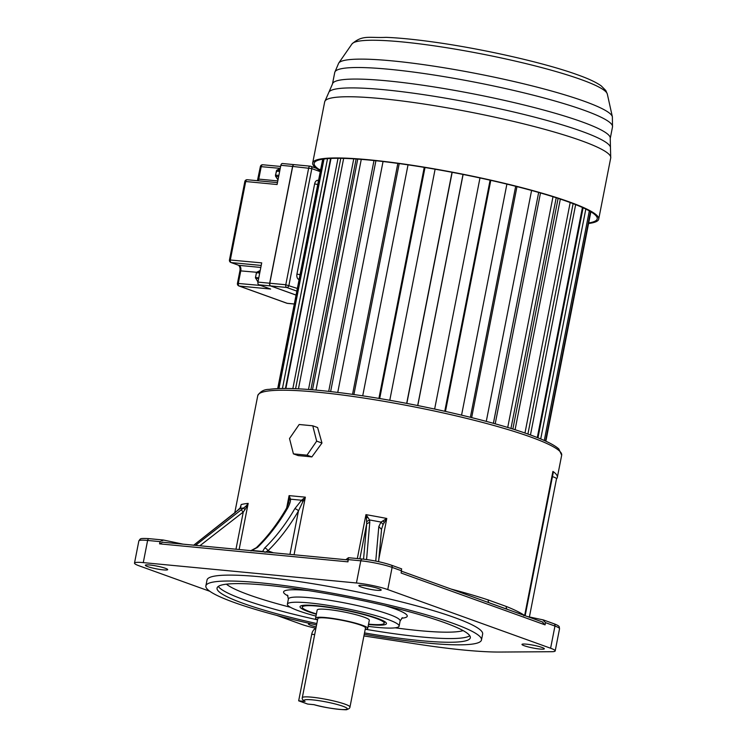 <?xml version="1.0" encoding="UTF-8"?>
<svg xmlns="http://www.w3.org/2000/svg" width="747" height="747" viewBox="0 0 747 747"><rect width="100%" height="100%" fill="white"/><g stroke="black" fill="none" stroke-linecap="round" stroke-linejoin="round"><path stroke-width="1.12" d="M294.057 554.76L305.355 497.175L289.089 495.625L286.671 507.979M451.095 589.066A154.853 19.048 11.1 0 1 488.295 599.972L506.307 606.471A154.853 19.048 11.1 0 1 523.862 615.024L523.815 615.789M312.769 425.799L317.615 427.545L321.966 443.036L316.672 441.132L312.769 425.799L299.183 424.501L289.509 438.536L293.422 453.868L306.998 455.166L316.672 441.132M293.422 453.868L298.268 455.614A154.853 19.048 11.1 0 1 311.854 456.912L321.966 443.036M525.15 615.743L553.359 472.001A15.183 1.867 -168.9 0 0 552.92 471.413A154.853 19.048 11.1 0 1 557.327 477.389A154.853 19.048 11.1 0 1 556.506 478.836M209.832 591.297L139.082 565.806A22.774 2.801 11.1 0 1 134.497 563.117A22.774 2.801 11.1 0 1 143.275 562.612L356.431 582.987A22.774 2.801 11.1 0 1 387.758 589.57L550.604 648.237A22.774 2.801 11.1 0 1 555.189 650.926A22.774 2.801 11.1 0 1 551.669 651.711L500.21 652.047A154.853 19.048 11.1 0 1 417.517 644.147L363.92 635.94M240.907 506.494L240.637 507.372M235.977 549.213L243.27 512.022L241.122 509.902L243.793 507.951A156.627 19.273 -168.9 0 0 239.946 508.595L241.197 504.552A154.853 19.048 11.1 0 1 248.172 503.385L246.51 505.616L246.893 506.475L248.172 503.385L239.124 549.512M199.869 545.768L243.27 512.022L244.839 509.856L243.793 507.951L246.51 505.616M244.839 509.856L246.893 506.475M183.034 544.152L163.574 540.062L160.007 541.622L159.569 543.844L162.641 542.201M163.079 539.988L163.574 540.062M195.527 545.347L196.33 544.712L197.385 545.525M241.122 509.902L196.33 544.712M240.805 507.334L234.969 512.797L193.594 545.301M193.716 545.179L239.544 508.968M345.805 559.708L348.41 557.729L347.962 561.847L348.037 559.923L162.641 542.21M289.108 499.603L289.089 495.625L290.34 498.651L289.108 499.603L288.678 502.815M302.18 499.78L303.291 500.957L305.355 497.175L301.545 500.238L302.871 501.648L298.464 510.939A3.035 1.419 -149.8 0 0 294.766 508.763L301.545 500.238L290.49 499.183L290.34 498.651M303.291 500.957L302.871 501.648M378.85 558.971L386.797 518.465A154.853 19.048 11.1 0 0 365.946 514.636L367.785 517.204L366.441 517.904L365.946 514.636L357.327 558.551M366.441 517.904L366.702 523.815L359.849 558.793M382.847 520.911L384.285 522.536L386.797 518.465L381.026 522.069L383.108 524.506L381.484 529.38L378.813 526.551L375.75 561.081M367.785 517.204L369.55 519.968L369.793 522.2L366.702 523.815L363.556 559.158M384.285 522.536L383.108 524.506M378.813 526.551L381.026 522.069A156.627 19.273 -168.9 0 0 369.55 519.968L366.824 521.518M366.572 559.531L369.793 522.2M401.587 568.906L401.13 573.024L545.058 624.865L542.359 621.99M401.662 568.878L391.111 565.087A2.278 1.765 109.8 0 1 392.11 567.393L387.758 589.57M489.892 603.09L508.259 609.711M543.396 619.945L527.279 616.518M542.798 619.777L545.497 622.653L545.058 624.865M401.494 571.194L542.808 622.102M529.399 616.957L556.515 478.762A15.183 1.867 -168.9 0 0 552.453 476.623M315.916 628.255A22.774 2.801 11.1 0 1 301.919 624.473L276.679 615.379M481.479 639.974L482.646 634.054A140.427 17.274 -168.9 0 0 454.372 617.489A140.427 17.274 -168.9 0 0 302.246 582.053A140.427 17.274 -168.9 0 0 207.04 579.98L205.873 585.9A140.427 17.274 11.1 0 1 301.088 587.973A140.427 17.274 11.1 0 1 453.214 623.4A140.427 17.274 11.1 0 1 481.479 639.974A140.427 17.274 11.1 0 1 364.237 634.306M378.916 588.692A11.382 1.401 -168.9 0 0 366.581 585.816A11.382 1.401 -168.9 0 0 358.868 585.648A11.382 1.401 -168.9 0 0 361.156 586.993A11.382 1.401 -168.9 0 0 373.491 589.869A11.382 1.401 -168.9 0 0 381.213 590.037A11.382 1.401 -168.9 0 0 378.916 588.692M165.395 568.29A11.382 1.401 -168.9 0 0 153.06 565.414A11.382 1.401 -168.9 0 0 145.348 565.246A11.382 1.401 -168.9 0 0 147.635 566.59A11.382 1.401 -168.9 0 0 159.97 569.457A11.382 1.401 -168.9 0 0 167.692 569.625A11.382 1.401 -168.9 0 0 165.395 568.29M310.519 623.614A11.382 1.401 -168.9 0 0 308.464 624.006A11.382 1.401 -168.9 0 0 310.761 625.351A11.382 1.401 -168.9 0 0 316.186 626.892M542.042 647.453A11.382 1.401 -168.9 0 0 529.707 644.577A11.382 1.401 -168.9 0 0 521.985 644.409A11.382 1.401 -168.9 0 0 524.282 645.753A11.382 1.401 -168.9 0 0 536.617 648.629A11.382 1.401 -168.9 0 0 544.33 648.798A11.382 1.401 -168.9 0 0 542.042 647.453M316.569 624.959A140.427 17.274 11.1 0 1 234.147 602.465A140.427 17.274 11.1 0 1 205.873 585.9M364.517 632.914A129.044 15.874 -168.9 0 0 470.311 637.779A129.044 15.874 -168.9 0 0 444.334 622.55A129.044 15.874 -168.9 0 0 304.543 589.99A129.044 15.874 -168.9 0 0 217.05 588.094A129.044 15.874 -168.9 0 0 243.027 603.315A129.044 15.874 -168.9 0 0 316.84 623.558M315.981 616.116A56.931 7.003 11.1 0 1 298.837 610.906A56.931 7.003 11.1 0 1 287.38 604.192A56.931 7.003 11.1 0 1 325.981 605.033A56.931 7.003 11.1 0 1 387.646 619.394A56.931 7.003 11.1 0 1 399.113 626.117A56.931 7.003 11.1 0 1 368.122 626.35M368.486 624.501A44.026 5.416 -168.9 0 0 369.476 624.604A44.026 5.416 -168.9 0 0 386.246 622.905A44.026 5.416 -168.9 0 0 377.58 618.432A44.026 5.416 -168.9 0 0 317.008 605.705A44.026 5.416 -168.9 0 0 300.499 606.078A44.026 5.416 -168.9 0 0 308.903 611.868A44.026 5.416 -168.9 0 0 316.345 614.277M316.411 613.922A41.748 5.136 11.1 0 1 310.677 612.036A41.748 5.136 11.1 0 1 302.274 607.115A41.748 5.136 11.1 0 1 330.585 607.731A41.748 5.136 11.1 0 1 375.806 618.264A41.748 5.136 11.1 0 1 384.21 623.194A41.748 5.136 11.1 0 1 368.551 624.156M367.72 628.395L369.317 620.271A26.565 3.268 -168.9 0 0 363.966 617.134A26.565 3.268 -168.9 0 0 335.188 610.43A26.565 3.268 -168.9 0 0 317.176 610.038L315.579 618.171A26.565 3.268 11.1 0 1 333.592 618.563A26.565 3.268 11.1 0 1 362.37 625.267A26.565 3.268 11.1 0 1 367.72 628.395A26.565 3.268 11.1 0 1 365.227 629.263M317.559 619.907A26.565 3.268 11.1 0 1 315.579 618.171M349.969 707.054L365.488 627.956A24.287 2.988 -168.9 0 0 360.596 625.09A24.287 2.988 -168.9 0 0 334.282 618.964A24.287 2.988 -168.9 0 0 317.811 618.609L302.292 697.707A24.287 2.988 11.1 0 1 318.764 698.062A24.287 2.988 11.1 0 1 345.077 704.188A24.287 2.988 11.1 0 1 349.969 707.054C349.848 708.193 348.802 709.006 346.813 709.491C348.672 710.388 328.615 708.987 313.833 704.636M304.393 701.209L305.056 701.424A22.018 2.708 11.1 0 1 312.554 699.874A22.018 2.708 11.1 0 1 342.845 706.232A22.018 2.708 11.1 0 1 338.839 709.323A22.018 2.708 11.1 0 1 314.104 704.692L307.717 704.076L298.669 700.817L305.056 701.424M315.878 628.46A7.591 4.715 95.5 0 0 311.723 634.287L298.669 700.817M265.194 552.276L262.636 551.463L265.502 552.07L267.884 550.819L273.337 552.78M289.052 500.331L290.49 499.183C290.704 501.134 289.761 504.104 287.66 508.091A3.035 1.419 -149.8 0 0 286.372 508.502C277.426 523.862 267.398 536.944 256.296 547.738A3.035 1.924 45.9 0 1 257.538 547.364L250.983 550.922M252.561 550.502L262.636 551.463L264.643 548.046A3.035 1.924 45.9 0 1 267.884 550.819A200.401 124.506 95.5 0 0 298.464 510.939L289.948 554.367M311.854 456.912L306.998 455.166M589.224 211.392L590.513 211.634A136.636 16.808 11.1 0 1 590.644 212.942L545.861 441.216M277.707 388.599L322.489 160.334A136.636 16.808 11.1 0 1 322.835 159.513L323.871 159.718M312.489 389.794L357.748 159.102M493.365 423.334L538.662 192.446L493.403 423.344M510.948 428.479L556.216 197.75M322.835 159.513L277.893 388.589M324.011 159.008L278.976 388.552M327.541 158.644L282.45 388.468M330.576 158.448L285.447 388.459M331.014 158.429L285.886 388.459M338.027 158.299L292.843 388.599M340.781 158.327L295.588 388.701M343.657 158.383L298.445 388.832M353.761 158.84L308.511 389.476M356.142 158.99L310.883 389.663M361.268 159.372L316 390.102M374.004 160.53L328.708 391.381M375.909 160.736L330.622 391.596M383.043 161.529L337.747 392.436M397.843 163.397L352.528 394.388M399.215 163.584L353.891 394.575M408.03 164.844L362.706 395.863M424.24 167.375L378.906 398.431M425.015 167.496L379.681 398.562M435.109 169.214L389.775 400.289M452.019 172.286L406.685 403.38M452.178 172.324L406.835 403.408M463.019 174.434L417.685 405.528M463.112 174.453L417.769 405.537M479.976 177.954L434.642 409.029M490.097 180.176L444.764 411.242M490.798 180.335L445.464 411.401M506.896 184.107L461.562 415.136M515.691 186.283L470.377 417.284M516.971 186.61L471.656 417.601M531.584 190.466L486.278 421.392M540.492 192.969L495.196 423.838M552.995 196.732L507.717 427.489M558.112 198.366L512.853 429.067M560.325 199.104L515.075 429.768M570.185 202.549L524.964 433.036M573.117 203.651L527.905 434.063M575.648 204.631L530.454 434.978M582.436 207.489L537.298 437.574M583.099 207.787L537.961 437.835M585.816 209.076L540.716 438.956M589.318 210.906L544.274 440.497M590.513 211.634L545.506 441.047M320.528 170.344A144.227 17.741 11.1 0 1 314.17 163.304A144.227 17.741 11.1 0 1 411.952 165.432A144.227 17.741 11.1 0 1 568.196 201.821A144.227 17.741 11.1 0 1 597.226 218.834A144.227 17.741 11.1 0 1 588.683 222.951M588.571 223.502A145.74 17.928 -168.9 0 0 598.711 219.132A145.74 17.928 -168.9 0 0 569.382 201.933A145.74 17.928 -168.9 0 0 411.494 165.162A145.74 17.928 -168.9 0 0 312.676 163.014A145.74 17.928 -168.9 0 0 320.416 170.886M296.045 295.093L270.591 285.924L258.864 284.803L270.629 289.042L239.245 286.036A2.278 1.419 -84.5 0 1 238.321 283.337L240.786 270.769A4.557 2.829 95.5 0 0 238.947 265.353L260.815 267.445M238.302 265.12A2.278 1.765 -70.2 0 0 238.61 265.278L230.916 262.505A2.278 2.278 0 0 1 229.46 259.928L261.711 262.879L257.948 282.095A2.278 1.419 -84.5 0 0 258.864 284.803M270.591 285.924A2.278 1.419 -84.5 0 1 269.667 283.216L292.581 166.422L280.863 165.302L277.09 184.518L245.707 181.521A2.278 1.419 -84.5 0 1 247.285 179.738A2.278 1.419 -84.5 0 1 247.5 179.794M280.863 165.302A2.278 1.419 -84.5 0 1 282.431 163.518A2.278 1.419 -84.5 0 1 282.655 163.565M286.549 303.077A2.278 1.765 -70.2 0 0 286.857 303.235A2.278 1.765 -70.2 0 0 287.193 303.31A2.278 1.419 95.5 0 0 287.408 303.366L287.408 303.366A2.278 1.419 95.5 0 0 287.632 303.357M292.581 166.422A2.278 1.419 -84.5 0 1 294.159 164.639A2.278 1.419 -84.5 0 1 294.215 164.648M229.46 259.928L244.829 181.568L245.707 181.521L230.337 259.881A2.278 1.419 95.5 0 0 231.262 262.58L261.207 265.446M230.916 262.505A2.278 1.765 -70.2 0 0 231.262 262.58L238.947 265.353A2.278 1.765 -70.2 0 1 238.61 265.278C239.89 266.576 240.329 268.425 239.908 270.816L256.557 272.272M257.426 180.709L260.367 166.59L280.256 168.355M263.028 164.807A2.278 1.419 95.5 0 0 262.813 164.76L262.813 164.76A2.278 1.419 95.5 0 0 261.235 166.534L258.77 179.103L277.791 180.923M239.908 270.816L237.443 283.384L260.731 285.475M255.455 277.539L256.464 272.73A0.756 0.476 -84.5 0 1 256.819 272.169L259.844 270.685A0.756 0.476 -84.5 0 1 260.18 270.713M320.267 171.661L311.826 168.617L288.902 285.41A2.278 1.765 109.8 0 1 286.699 287.464L296.83 291.115M316.354 168.299L310.817 166.301A2.278 1.765 -70.2 0 1 311.826 168.617L292.703 166.432L269.788 283.225A2.278 1.419 -84.5 0 0 270.713 285.933L296.055 295.065M292.703 166.432A2.278 1.419 -84.5 0 1 294.271 164.648A2.278 1.419 -84.5 0 1 294.495 164.704M294.271 164.648L310.257 166.179A2.278 2.278 0 0 1 310.817 166.301A2.278 1.765 -70.2 0 0 310.481 166.226A2.278 1.419 95.5 0 0 310.257 166.179A2.278 1.419 95.5 0 0 308.688 167.954L285.774 284.756L269.788 283.225M297.353 288.454L285.774 284.756A2.278 1.419 95.5 0 0 286.699 287.464L270.713 285.933M530.51 436.948A154.853 19.048 11.1 0 1 561.679 455.212L558.831 448.966C554.106 444.717 544.33 439.946 529.502 434.633C486.353 418.778 398.683 399.57 336.047 392.231C310.276 389.084 283.963 387.282 269.06 389.374C264.074 389.374 260.311 391.447 257.771 395.593A154.853 19.048 11.1 0 1 362.762 397.88A154.853 19.048 11.1 0 1 530.51 436.948M552.92 471.413L524.646 615.565M149.409 538.708A2.278 1.419 95.5 0 0 149.195 538.662A2.278 1.419 95.5 0 0 147.617 540.436L143.275 562.612M160.007 541.622L147.617 540.436A22.774 2.801 -168.9 0 0 138.849 540.94L140.016 539.222C141.118 539.297 138.139 537.98 149.195 538.662L162.837 539.969M347.962 561.847L159.569 543.844M356.431 582.987L360.782 560.81L348.391 559.624M390.774 565.012A20.496 2.521 -168.9 0 0 362.575 559.083A2.278 1.419 -84.5 0 0 362.351 559.027C372.949 560.231 382.539 562.248 391.111 565.087A2.278 1.765 109.8 0 0 390.774 565.012M488.996 602.717A3.035 2.157 108.3 0 1 488.286 599.981M506.307 606.461A3.035 2.521 -68.2 0 0 507.213 609.281M401.569 570.801L392.11 567.393A22.774 2.801 -168.9 0 0 360.782 560.81A2.278 1.419 -84.5 0 1 362.351 559.027L348.494 557.71M550.604 648.237L554.956 626.061L545.497 622.653M554.956 626.061A2.278 1.765 -70.2 0 0 553.947 623.745C561.1 626.49 558.812 626.994 559.54 628.75A22.774 2.801 -168.9 0 0 554.956 626.061M469.779 635.753A129.044 15.874 11.1 0 1 365.414 629.245M317.4 619.823A129.044 15.874 11.1 0 1 243.746 599.617A129.044 15.874 11.1 0 1 243.261 599.439A129.044 15.874 11.1 0 1 218.301 586.414M463.121 630.617A123.731 15.22 11.1 0 1 395.163 627.816M290.387 607.264A123.731 15.22 11.1 0 1 248.91 594.845A123.731 15.22 -168.9 0 1 248.434 594.668A123.731 15.22 11.1 0 1 226.406 584.173M401.662 618.208A63 7.75 -168.9 0 0 394.593 608.768A63 7.75 11.1 0 0 394.08 608.59A63 7.75 -168.9 0 0 384.761 605.565M308.427 590.588A63 7.75 -168.9 0 0 288.006 595.91M402.465 617.676L400.121 620.934A56.931 7.003 -168.9 0 0 388.664 614.221A56.931 7.003 -168.9 0 0 388.207 614.062A56.931 7.003 -168.9 0 0 326.635 599.804A56.931 7.003 -168.9 0 0 288.389 599.019L287.38 604.192M314.683 634.567L311.723 634.287M287.66 508.091A197.357 122.62 -84.5 0 1 257.538 547.364M264.643 548.046A197.357 122.62 95.5 0 0 294.766 508.763M324.693 101.807L329.016 91.937A143.639 17.667 -168.9 0 1 429.842 95.607A143.639 17.667 -168.9 0 1 581.568 131.248A143.639 17.667 -168.9 0 1 610.448 147.159L610.719 157.925A145.74 17.928 -168.9 0 0 581.39 140.725A145.74 17.928 -168.9 0 0 423.502 103.954A145.74 17.928 -168.9 0 0 324.693 101.807L312.676 163.014M610.448 147.159L610.243 138.466A141.528 17.414 -168.9 0 0 581.754 121.77A141.528 17.414 -168.9 0 0 428.442 86.064A141.528 17.414 -168.9 0 0 332.48 83.972L334.749 72.431A141.528 17.414 11.1 0 1 430.702 74.513A141.528 17.414 11.1 0 1 584.023 110.229A141.528 17.414 11.1 0 1 612.503 126.925L612.372 116.793A139.642 17.181 11.1 0 0 584.285 101.265A139.642 17.181 11.1 0 0 436.528 66.567A139.642 17.181 11.1 0 0 338.699 63.103L351.968 43.961A130.295 16.032 11.1 0 1 443.242 47.192A130.295 16.032 11.1 0 1 581.11 79.565A130.295 16.032 11.1 0 1 607.32 94.057L612.372 116.793M276.334 171.138A1.064 0.663 -84.5 0 1 276.567 170.633M275.55 175.106L276.399 171.147A1.522 0.943 -84.5 0 1 277.1 170.027L279.593 168.803A1.522 0.943 -84.5 0 1 279.938 168.738A1.522 0.943 -84.5 0 1 280.172 168.813M275.643 176.115A1.064 0.663 -84.5 0 1 275.54 175.171L276.399 171.147L279.649 171.455M278.043 179.672A1.522 0.943 -84.5 0 1 277.529 179.289L275.82 176.553A1.522 0.943 -84.5 0 1 275.624 175.106L278.874 175.414M277.352 178.991L278.108 179.345M275.671 176.199L278.603 176.815M276.81 170.251L279.882 170.297M279.341 168.925L280.162 168.859M294.299 304.02L287.408 303.366A2.278 2.278 0 0 1 286.857 303.235L238.909 285.961A2.278 1.765 109.8 0 0 239.245 286.036L287.193 303.31L294.299 303.992M269.667 283.216L257.948 282.095M258.201 180.783A4.557 2.829 95.5 0 0 258.77 179.103L257.892 179.149M259.835 272.459L256.679 272.197L260.18 270.722M259.723 273.047L256.464 272.73L255.521 277.548L258.779 277.856M258.639 278.556L255.623 278.267A0.756 0.476 -84.5 0 1 255.521 277.548L256.408 272.73M259.601 270.806L260.189 270.666M255.437 277.613L257.706 281.591L255.437 277.613M257.519 281.302L257.986 281.787A0.756 0.476 -84.5 0 1 257.706 281.591L258.032 281.628M318.53 180.531L318.222 180.419A2.278 1.765 -70.2 0 0 318.297 181.717M318.222 180.419A4.557 2.829 95.5 0 0 314.636 183.874L296.942 274.065A4.557 2.829 95.5 0 0 298.791 279.471L299.089 279.583M296.942 274.065L300.051 274.719M298.791 279.471A2.278 1.765 109.8 0 1 299.36 278.239M314.636 183.874L317.736 184.537M234.745 512.937L257.771 395.593M557.327 477.389L561.679 455.212M240.917 506.438L240.45 507.773M378.608 561.679L381.614 528.652M543.657 620.038L553.947 623.745M559.54 628.75L555.189 650.926M138.849 540.94L134.497 563.117M400.121 620.934L399.113 626.117M288.389 599.019L287.455 595.116M384.546 621.504L384.21 623.194M302.61 605.425L302.274 607.115M302.292 697.707C301.9 698.744 302.61 699.911 304.421 701.228M288.706 502.675L286.372 508.502M256.296 547.738L250.917 550.642M610.719 157.925L598.711 219.132M329.016 91.937L332.48 83.972M610.243 138.466L612.503 126.925M334.749 72.431L338.699 63.103M351.968 43.961C362.697 34.483 369.279 38.2 386.078 37.35C398.375 37.845 413.138 39.264 430.356 41.599C480.405 48.275 544.479 62.701 577.674 74.849C588.337 78.622 596.19 82.301 601.223 85.886L605.845 90.555L607.32 94.057M278.089 179.682L275.652 176.46L275.447 175.115L276.96 170.055L280.181 168.757M279.425 172.622L279.219 173.668M277.464 182.623L247.285 179.738A2.278 2.278 0 0 0 244.829 181.568M280.629 166.46L262.813 164.76A2.278 2.278 0 0 0 260.367 166.59M294.159 164.639L282.431 163.518M237.443 283.384A2.278 2.278 0 0 0 238.909 285.961M320.622 169.84L318.614 169.111"/></g></svg>
